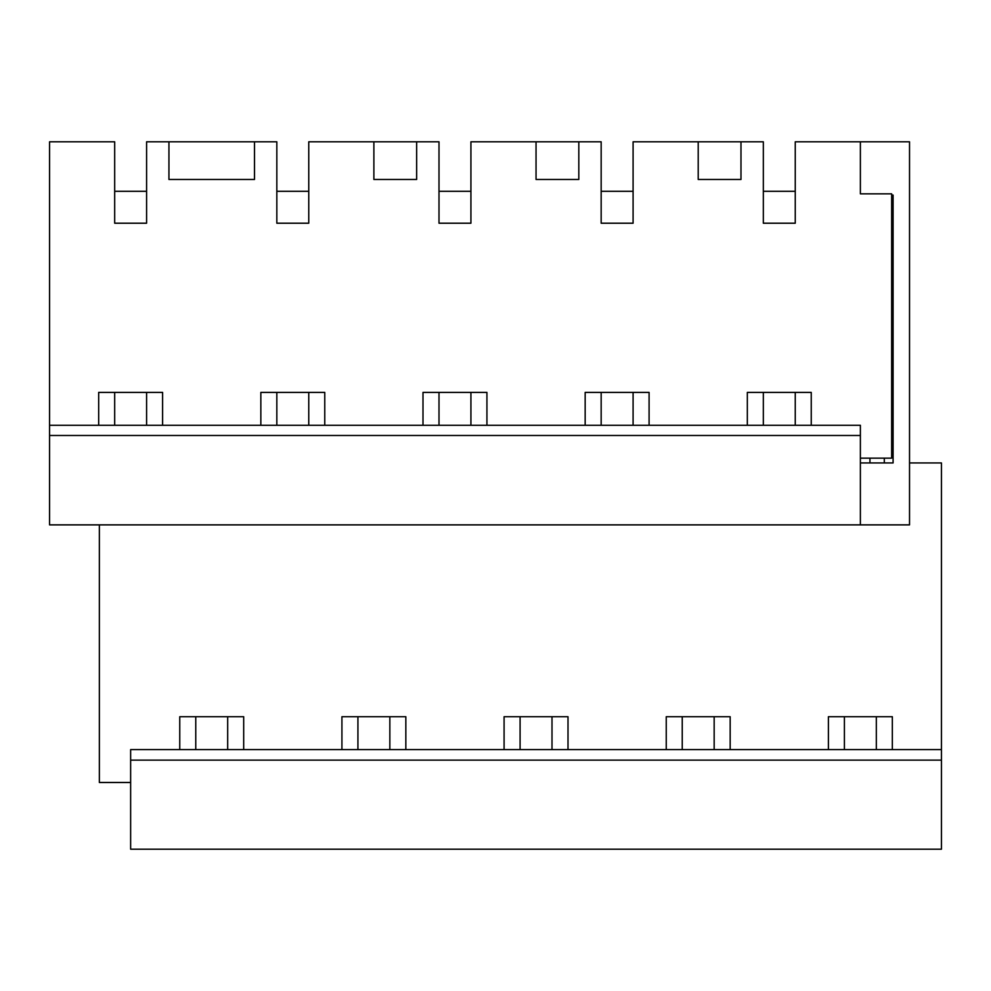 <?xml version="1.0" encoding="UTF-8"?>
<svg xmlns="http://www.w3.org/2000/svg" width="991" height="991" viewBox="0 0 991 991"><rect width="100%" height="100%" fill="white"/><g stroke="black" fill="none" stroke-linecap="round" stroke-linejoin="round"><path stroke-width="1.49" d="M941.45 749.592L130.639 749.592L130.639 849.188L941.45 849.188L941.45 462.946L909.527 462.946M243.687 749.592L243.687 716.716L179.755 716.716L179.755 749.592M168.941 141.812L254.501 141.812L254.501 179.47L168.941 179.47L168.941 141.812L146.594 141.812L146.594 223.21L114.683 223.21L114.683 141.812L49.562 141.812L49.562 425.275L860.374 425.275L860.374 524.871L909.527 524.871L909.527 141.812L860.374 141.812L860.374 193.84L891.652 193.84L891.652 458.152L860.374 458.152M130.639 760.134L941.45 760.134M633.088 223.21L601.165 223.21L601.165 191.288L633.088 191.288L633.088 223.21L633.088 141.812L763.33 141.812L763.33 223.21L795.253 223.21L795.253 141.812L860.374 141.812L860.374 193.84M470.923 223.21L439.001 223.21L439.001 191.288L470.923 191.288L470.923 223.21L470.923 141.812L601.165 141.812L601.165 223.21M416.654 141.812L416.654 179.47L373.88 179.47L373.88 141.812L439.001 141.812L439.001 223.21M130.639 782.481L99.36 782.481L99.36 524.871M341.92 749.592L341.92 716.716L405.839 716.716L405.839 749.592M504.085 749.592L504.085 716.716L568.004 716.716L568.004 749.592M666.249 749.592L666.249 716.716L730.169 716.716L730.169 749.592M828.402 749.592L828.402 716.716L892.334 716.716L892.334 749.592M324.763 425.275L324.763 392.399L260.844 392.399L260.844 425.275M162.598 425.275L162.598 392.399L98.679 392.399L98.679 425.275M254.501 141.812L276.836 141.812L276.836 223.21L308.758 223.21L308.758 141.812L373.88 141.812M860.374 435.483L49.562 435.483L49.562 524.871L860.374 524.871M49.562 435.483L49.562 425.275M811.245 425.275L811.245 392.399L747.325 392.399L747.325 425.275M740.983 141.812L740.983 179.47L698.209 179.47L698.209 141.812M578.818 141.812L578.818 179.47L536.044 179.47L536.044 141.812M422.996 425.275L422.996 392.399L486.928 392.399L486.928 425.275M585.161 425.275L585.161 392.399L649.093 392.399L649.093 425.275M860.374 462.946L893.089 462.946L893.089 195.091L891.652 195.091M869.949 462.946L869.949 458.152M884.306 462.946L884.306 458.152M114.683 223.21L114.683 191.288L146.594 191.288L146.594 223.21M146.594 392.399L146.594 425.275M114.683 392.399L114.683 425.275M227.682 716.716L227.682 749.592M195.76 716.716L195.76 749.592M276.836 223.21L276.836 191.288L308.758 191.288L308.758 223.21M308.758 392.399L308.758 425.275M276.836 392.399L276.836 425.275M389.847 716.716L389.847 749.592M357.924 716.716L357.924 749.592M470.923 392.399L470.923 425.275M439.001 392.399L439.001 425.275M551.999 716.716L551.999 749.592M520.089 716.716L520.089 749.592M633.088 392.399L633.088 425.275M601.165 392.399L601.165 425.275M714.164 716.716L714.164 749.592M682.242 716.716L682.242 749.592M763.33 223.21L763.33 191.288L795.253 191.288L795.253 223.21M795.253 392.399L795.253 425.275M763.33 392.399L763.33 425.275M876.329 716.716L876.329 749.592M844.406 716.716L844.406 749.592"/></g></svg>
